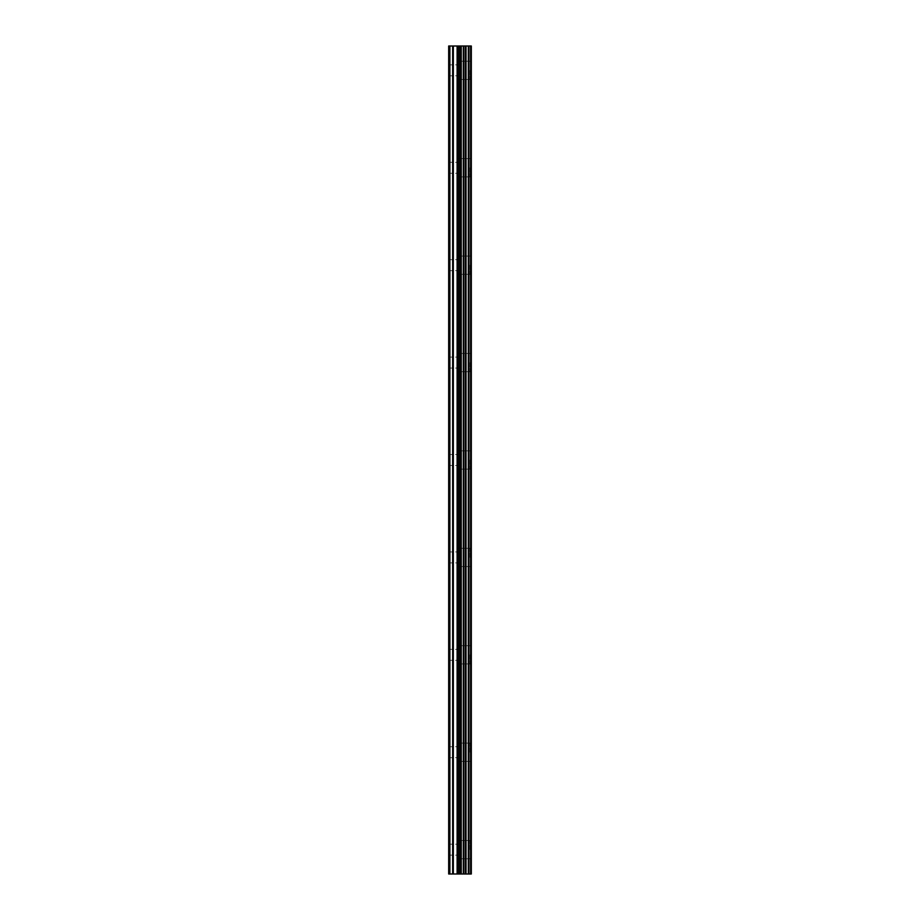 <?xml version="1.0" encoding="UTF-8"?>
<svg xmlns="http://www.w3.org/2000/svg" width="920" height="920" viewBox="0 0 920 920"><rect width="100%" height="100%" fill="white"/><g stroke="black" fill="none" stroke-linecap="round" stroke-linejoin="round"><path stroke-width="0.69" stroke-dasharray="4.6 3.45" d="M448.672 70.357L448.672 64.871L448.672 70.357M458.413 70.357L458.413 79.488L458.413 70.357M471.304 70.357L471.304 79.488L471.327 70.357M448.672 167.762L448.672 173.248L448.672 167.762M458.413 167.762L458.413 176.893L458.413 167.762M471.304 167.762L471.304 176.893L471.327 167.762M448.672 265.178L448.672 259.693L448.672 265.178M458.413 265.178L458.413 274.309L458.413 265.178M471.304 265.178L471.304 274.309L471.327 265.178M448.672 362.584L448.672 368.069L448.672 362.584M458.413 362.584L458.413 371.726L458.413 362.584M471.304 362.584L471.304 371.726L471.327 362.584M448.672 460L448.672 465.474L448.672 460M458.413 460L458.413 469.131L458.413 460M471.304 460L471.304 469.131L471.327 460M448.672 557.416L448.672 551.931L448.672 557.416M458.413 557.416L458.413 548.274L458.413 557.416M471.304 557.416L471.304 548.274L471.327 557.416M448.672 654.821L448.672 660.307L448.672 654.821M458.413 654.821L458.413 663.952L458.413 654.821M471.304 654.821L471.304 663.952L471.327 654.821M448.672 752.238L448.672 746.752L448.672 752.238M458.413 752.238L458.413 743.107L458.413 752.238M471.304 752.238L471.304 743.107L471.327 752.238M448.672 849.643L448.672 855.128L448.672 849.643M458.413 849.643L458.413 840.512L458.413 849.643M471.304 849.643L471.304 840.512L471.327 849.643M470.085 849.643L470.085 840.512L470.085 849.643M470.085 752.238L470.085 743.107L470.085 752.238M470.085 654.821L470.085 663.952L470.085 654.821M470.085 557.416L470.085 548.274L470.085 557.416M470.085 460L470.085 469.131L470.085 460M470.085 362.584L470.085 371.726L470.085 362.584M470.085 265.178L470.085 274.309L470.085 265.178M470.085 167.762L470.085 176.893L470.085 167.762M470.085 70.357L470.085 79.488L470.085 70.357M461.921 874L457.769 873.988L461.921 874M457.769 874L461.725 874L457.769 873.988M470.66 874L448.672 874L449.891 874L448.672 874L448.672 46L471.327 46L471.327 874L470.66 874L470.66 46M461.921 46L460.138 46L461.921 46M459.85 46L458.068 46L459.85 46.011M457.769 46L462.208 46L457.769 46.011M448.672 46L449.891 46L448.672 46L448.672 874L448.672 46M449.891 874L449.891 46M463.346 874L463.346 46M463.76 874L463.76 46M452.651 874L452.651 46M453.341 874L453.341 46M457.113 874L457.113 46M458.493 874L458.493 46M459.897 874L459.897 46M461.265 874L461.265 46M465.382 874L465.382 46M466.037 874L466.037 46M468.326 874L468.326 46M468.993 874L468.993 46M471.017 874L471.017 46M448.672 75.831L458.413 75.831L448.672 75.831M448.672 173.248L458.413 173.248L448.672 173.248M448.672 270.652L458.413 270.652L448.672 270.652M448.672 368.069L458.413 368.069L448.672 368.069M448.672 465.474L458.413 465.474L448.672 465.474M448.672 562.89L458.413 562.89L448.672 562.89M448.672 660.307L458.413 660.307L448.672 660.307M448.672 757.712L458.413 757.712L448.672 757.712M448.672 855.128L458.413 855.128L448.672 855.128M458.413 858.774L470.085 858.774L458.413 858.774M458.413 761.369L470.085 761.369L458.413 761.369M458.413 663.952L470.085 663.952L458.413 663.952M458.413 566.547L470.085 566.547L458.413 566.547M458.413 469.131L470.085 469.131L458.413 469.131M458.413 371.726L470.085 371.726L458.413 371.726M458.413 274.309L470.085 274.309L458.413 274.309M458.413 176.893L470.085 176.893L458.413 176.893M458.413 79.488L470.085 79.488L458.413 79.488M458.413 61.226L470.085 61.226L458.413 61.226M458.413 158.631L470.085 158.631L458.413 158.631M458.413 256.048L470.085 256.048L458.413 256.048M458.413 353.452L470.085 353.452L458.413 353.452M458.413 450.869L470.085 450.869L458.413 450.869M458.413 548.274L470.085 548.274L458.413 548.274M458.413 645.69L470.085 645.69L458.413 645.69M458.413 743.107L470.085 743.107L458.413 743.107M458.413 840.512L470.085 840.512L458.413 840.512M448.672 844.169L458.413 844.169L448.672 844.169M448.672 746.752L458.413 746.752L448.672 746.752M448.672 649.347L458.413 649.347L448.672 649.347M448.672 551.931L458.413 551.931L448.672 551.931M448.672 454.526L458.413 454.526L448.672 454.526M448.672 357.109L458.413 357.109L448.672 357.109M448.672 259.693L458.413 259.693L448.672 259.693M448.672 162.288L458.413 162.288L448.672 162.288M448.672 64.871L458.413 64.871L448.672 64.871"/><path stroke-width="1.38" d="M457.113 874L471.327 874L471.327 46L448.672 46L448.672 874L457.113 874L457.113 46M463.76 874L463.76 46M463.346 874L463.346 46M449.891 874L449.891 46M471.017 874L471.017 46M470.66 874L470.66 46M468.993 874L468.993 46M468.326 874L468.326 46M466.037 874L466.037 46M465.382 874L465.382 46M461.265 874L461.265 46M459.897 874L459.897 46M458.493 874L458.493 46M453.341 874L453.341 46M452.651 874L452.651 46"/></g></svg>
